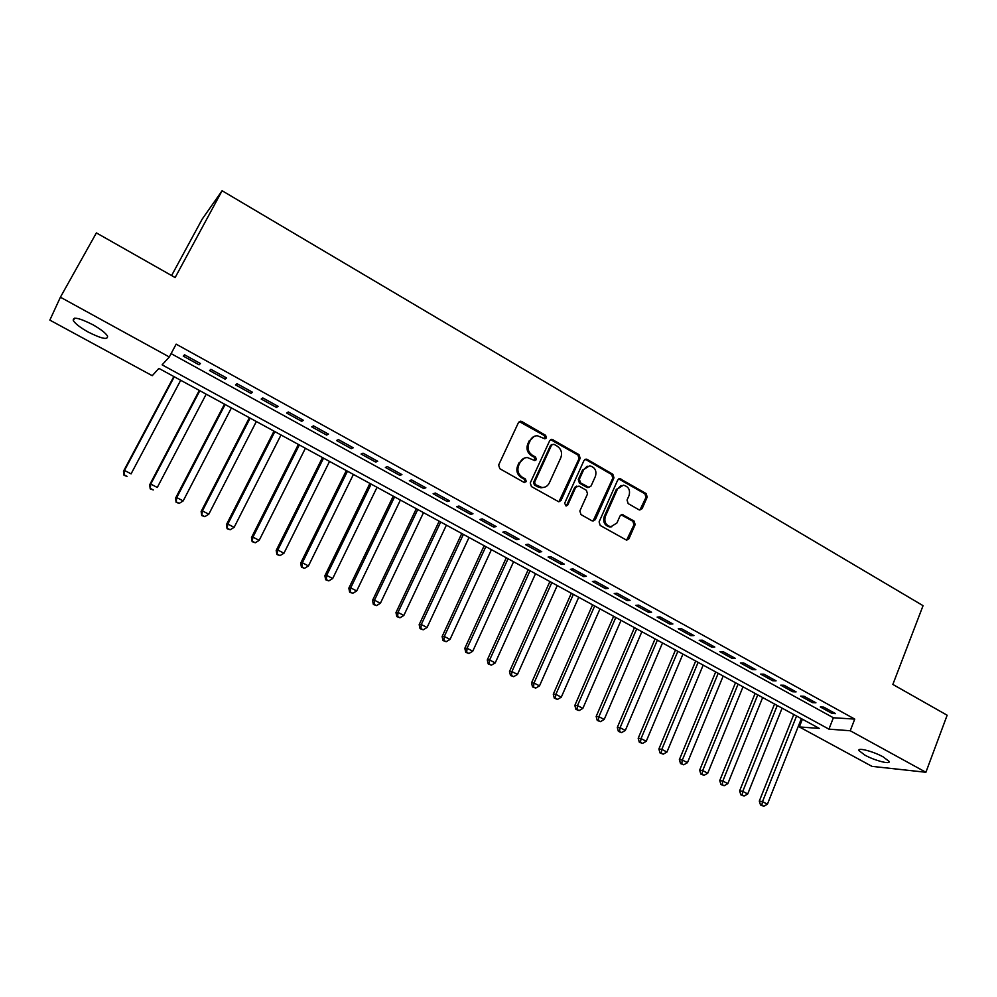 <?xml version="1.0" encoding="UTF-8"?>
<svg xmlns="http://www.w3.org/2000/svg" width="997" height="997" viewBox="0 0 997 997"><rect width="100%" height="100%" fill="white"/><g stroke="black" fill="none" stroke-linecap="round" stroke-linejoin="round"><path stroke-width="1.5" d="M546.418 437.857L545.608 435.315L521.805 421.532L520.621 421.195L518.465 422.566L498.637 465.038L499.809 468.702L523.936 482.336L526.279 481.576L525.456 479.021L522.353 477.264C518.191 474.323 516.945 470.434 518.627 465.587L520.272 462.047C521.817 459.044 524.21 457.561 527.45 457.573L534.816 460.602L536.386 459.629L535.576 457.087L532.485 455.317C528.348 452.364 527.101 448.488 528.784 443.677L530.404 440.163C531.9 437.247 534.218 435.776 537.371 435.751L544.898 438.817L546.418 437.857M544.898 438.817L544.549 435.677L519.275 421.594M524.659 482.56L525.245 481.863L524.422 479.32L521.331 477.563L522.353 477.264M534.816 460.602L534.529 457.411L531.451 455.654L532.485 455.317M864.898 755.115L859.028 750.666C856.884 747.139 873.297 751.352 883.217 756.922L889.012 761.334C891.056 764.861 874.643 760.586 864.898 755.115M88.259 332.076C80.371 327.664 75.386 323.826 73.292 320.585C72.631 316.485 79.099 317.844 92.684 324.648C100.572 329.097 105.52 332.898 107.526 336.076C108.1 340.139 101.682 338.806 88.259 332.076M638.965 509.791L642.118 508.707L647.215 497.067L646.106 493.54L619.897 478.635L617.729 480.006L599.097 521.892L600.231 525.469L626.639 540.187L628.933 538.779L635.164 524.572L634.042 521.032L622.278 514.552L620.034 515.947L616.919 523.001L610.825 526.752C605.765 525.294 603.933 521.855 605.341 516.421L617.579 488.854L623.399 485.165C628.559 486.536 630.453 489.976 629.07 495.484L627.051 500.045L628.172 503.597L638.965 509.791M60.406 297.206L96.385 232.899L175.136 277.552L222.094 190.739L923.06 605.665L892.851 684.441L947.15 715.223L925.901 772.276L871.964 766.357L799.32 726.925L819.297 728.421L158.897 368.392L152.242 375.695L49.85 320.112L60.406 297.206L169.303 356.988L162.125 364.852L828.931 729.143L850.242 730.751L925.901 772.276M171.11 353.623L833.38 717.765L854.753 719.099L176.157 344.164L169.303 356.988M854.753 719.099L850.242 730.751M580.167 458.271L579.033 454.682L551.877 439.266L549.708 440.649L530.267 482.934L531.426 486.573L558.781 501.79L561.087 500.382L580.167 458.271L579.058 458.595L577.924 455.006L550.568 439.627M587.233 459.43L612.843 474.273L613.965 477.825L595.284 519.736L592.056 520.845L580.989 514.589L579.855 511L587.532 493.889L586.398 490.3L579.045 486.112L575.792 487.184L567.742 505.03L566.134 506.015L564.638 503.273L583.993 460.489L586.161 459.118L587.233 459.43L586.111 459.754L611.684 474.56L612.843 474.273M200.397 363.531L184.532 354.782L183.261 356.103L199.064 364.815L200.397 363.531M226.606 377.975L210.915 369.326L209.544 370.585L225.16 379.184L226.606 377.975M252.515 392.245L236.999 383.708L235.516 384.892L250.97 393.391L252.515 392.245M278.113 406.365L262.784 397.915L261.202 399.037L276.481 407.449L278.113 406.365M303.437 420.323L288.283 411.973L286.6 413.02L301.705 421.332L303.437 420.323M328.474 434.119L313.494 425.856L311.712 426.853L326.642 435.078L328.474 434.119M353.237 447.765L338.407 439.602L336.537 440.524L351.305 448.662L353.237 447.765M377.713 461.262L363.058 453.186L361.088 454.046L375.695 462.085L377.713 461.262M401.928 474.609L387.434 466.621L385.365 467.419L399.809 475.37L401.928 474.609M425.869 487.807L411.537 479.906L409.381 480.654L423.675 488.518L425.869 487.807M449.547 500.855L435.377 493.041L433.134 493.727L447.267 501.516L449.547 500.855M472.977 513.767L458.956 506.04L456.638 506.675L470.609 514.365L472.977 513.767M496.145 526.541L482.274 518.901L479.869 519.474L493.702 527.089L496.145 526.541M519.076 539.178L505.342 531.613L502.862 532.136L516.546 539.664L519.076 539.178M541.745 551.677L528.173 544.2L525.606 544.661L539.14 552.114L541.745 551.677M564.19 564.053L550.755 556.638L548.113 557.049L561.498 564.427L564.19 564.053M586.386 576.278L573.088 568.963L570.384 569.312L583.631 576.615L586.386 576.278M608.344 588.392L595.197 581.139L592.405 581.45L605.515 588.666L608.344 588.392M630.079 600.368L617.068 593.203L614.214 593.452L627.188 600.605L630.079 600.368M651.589 612.22L638.716 605.129L635.787 605.341L648.623 612.407L651.589 612.22M672.875 623.96L660.139 616.931L657.135 617.093L669.834 624.097L672.875 623.96M693.949 635.575L681.325 628.621L678.272 628.733L690.834 635.662L693.949 635.575M714.799 647.065L702.312 640.186L699.184 640.261L711.621 647.115L714.799 647.065M735.437 658.444L723.074 651.627L719.884 651.652L732.197 658.444L735.437 658.444M755.863 669.697L743.625 662.955L740.372 662.943L752.561 669.66L755.863 669.697M776.077 680.839L763.976 674.171L760.649 674.109L772.725 680.764L776.077 680.839M796.092 691.881L784.116 685.275L780.738 685.176L792.69 691.756L796.092 691.881M815.92 702.798L804.043 696.255L800.616 696.118L812.443 702.636L815.92 702.798M820.294 706.96L832.009 713.416L835.536 713.615L823.784 707.135L820.294 706.96M222.094 190.739L202.154 219.178L171.609 275.546M802.386 719.198L799.32 726.925M833.38 717.765L828.931 729.143M199.064 364.815L199.899 363.244M225.16 379.184L225.983 377.626M250.97 393.391L251.767 391.846M276.481 407.449L277.266 405.891M301.705 421.332L302.477 419.787M326.642 435.078L327.402 433.533M351.305 448.662L352.053 447.117M375.695 462.085L376.442 460.564M399.809 475.37L400.545 473.849M423.675 488.518L424.398 486.997M447.267 501.516L447.977 499.995M470.609 514.365L471.319 512.857M493.702 527.089L494.4 525.581M516.546 539.664L517.231 538.168M539.14 552.114L539.813 550.618M561.498 564.427L562.171 562.931M583.631 576.615L584.279 575.132M605.515 588.666L606.164 587.183M627.188 600.605L627.823 599.122M648.623 612.407L649.259 610.937M669.834 624.097L670.47 622.627M690.834 635.662L691.457 634.204M711.621 647.115L712.232 645.657M732.197 658.444L732.795 656.986M752.561 669.66L753.159 668.214M772.725 680.764L773.311 679.318M792.69 691.756L793.263 690.31M812.443 702.636L813.016 701.203M832.009 713.416L832.57 711.983M534.242 436.35L530.404 440.163M531.451 455.654C527.301 452.7 526.067 448.837 527.737 444.026L529.37 440.524M524.36 458.097L520.272 462.047M521.331 477.563C517.156 474.622 515.923 470.734 517.605 465.911L519.25 462.371M558.931 501.79L579.058 458.595M553.946 444.276L551.64 445.011L534.604 482.112L535.414 484.654L541.957 487.496C545.272 487.57 547.702 486.075 549.272 483.009L560.837 457.685C562.47 452.925 561.249 449.074 557.161 446.133L553.946 444.276M552.126 444.388L550.568 445.36L551.64 445.011M543.789 487.396L540.897 487.782L537.62 486.785L534.367 484.941L533.557 482.398L550.568 445.36M593.041 521.144L612.819 478.111L611.684 474.56M576.814 486.075L574.696 487.471L566.645 505.28L567.742 505.03M566.034 506.002L566.645 505.28M595.458 476.242C596.867 470.646 594.91 467.169 589.601 465.823L583.781 469.512L579.382 479.245L580.528 482.835L588.866 487.346L591.096 485.963L595.458 476.242M587.183 466.21L583.781 469.512M588.965 487.346L586.747 487.309L579.419 483.121L578.285 479.532L582.672 469.824M586.111 459.754L584.915 459.43M621.131 485.489L617.579 488.854M611.834 526.752L609.678 526.964C604.618 525.506 602.799 522.067 604.194 516.645L616.433 489.128M626.615 540.175L633.98 524.783L632.858 521.257L621.106 514.788L622.278 514.552M639.887 510.09L646.019 497.329L644.909 493.802L618.688 478.921M173.839 376.542L123.491 471.245L124.488 470.434L131.081 473.862L180.694 380.268M174.276 376.766L124.488 470.434L124.027 475.307L127.055 476.354L124.426 474.996M124.027 475.307L123.491 471.245M199.3 390.425L149.662 484.816L150.759 484.068L157.289 487.458L206.192 394.176M199.836 390.712L150.759 484.068L150.223 488.879L153.276 489.938L150.672 488.592M150.223 488.879L149.662 484.816M224.487 404.146L175.534 498.238L176.743 497.565L183.186 500.905L231.404 407.923M225.135 404.495L176.743 497.565L176.133 502.301L179.198 503.373L176.619 502.039M183.186 500.905L179.198 503.373M176.133 502.301L175.534 498.238M249.387 417.718L201.132 511.523L202.428 510.9L208.809 514.203L256.341 421.519M250.135 418.129L202.428 510.9L201.755 515.574L204.821 516.645L202.279 515.324M208.809 514.203L204.821 516.645M201.755 515.574L201.132 511.523M274.013 431.153L226.431 524.646L227.827 524.086L234.133 527.351L281.017 434.966M274.873 431.614L227.827 524.086L227.092 528.697L230.17 529.781L227.652 528.472M234.133 527.351L230.17 529.781M227.092 528.697L226.431 524.646M298.377 444.438L251.456 537.632L252.951 537.121L259.183 540.362L305.406 448.264M299.337 444.961L252.951 537.121L252.141 541.67L255.232 542.767L252.74 541.471M259.183 540.362L255.232 542.767M252.141 541.67L251.456 537.632M322.48 457.573L276.194 550.469L277.789 550.02L283.958 553.223L329.546 461.424M323.539 458.146L277.789 550.02L276.917 554.506L280.02 555.616L277.565 554.332M283.958 553.223L280.02 555.616M276.917 554.506L276.194 550.469M346.32 470.572L300.683 563.168L302.365 562.769L308.459 565.935L353.412 474.435M347.479 471.195L302.365 562.769L302.103 567.056L301.43 567.206L304.546 568.315L302.103 567.056M308.459 565.935L304.546 568.315M301.43 567.206L300.683 563.168M369.899 483.42L324.885 575.73L326.667 575.381L332.699 578.522L377.04 487.309M371.158 484.106L326.667 575.381L326.38 579.631L325.67 579.755L328.798 580.877L326.38 579.631M332.699 578.522L328.798 580.877M325.67 579.755L324.885 575.73M393.242 496.145L348.838 588.155L350.707 587.869L356.677 590.959L400.395 500.058M394.588 496.88L350.707 587.869L350.396 592.068L349.648 592.181L352.776 593.315L350.396 592.068M356.677 590.959L352.776 593.315M349.648 592.181L348.838 588.155M416.322 508.732L372.529 600.443L374.486 600.206L380.393 603.272L423.513 512.657M417.755 509.517L374.486 600.206L374.149 604.381L373.364 604.469L376.517 605.603L374.149 604.381M380.393 603.272L376.517 605.603M373.364 604.469L372.529 600.443M439.166 521.194L395.971 612.607L398.002 612.42L403.847 615.448L446.394 525.12M440.699 522.017L398.002 612.42L397.653 616.557L396.831 616.62L399.984 617.766L397.653 616.557M403.847 615.448L399.984 617.766M396.831 616.62L395.971 612.607M461.773 533.507L419.164 624.645L421.282 624.496L427.065 627.499L469.026 537.47M463.393 534.392L421.282 624.496L420.896 628.596L420.049 628.646L423.214 629.805L420.896 628.596M427.065 627.499L423.214 629.805M420.049 628.646L419.164 624.645M484.143 545.708L442.107 636.547L444.301 636.46L450.021 639.426L491.421 549.671M485.838 546.63L444.301 636.46L443.902 640.523L443.029 640.548L446.195 641.707L443.902 640.523M450.021 639.426L446.195 641.707M443.029 640.548L442.107 636.547M506.289 557.784L464.814 648.324L467.095 648.287L472.752 651.215L513.58 561.76M508.071 558.744L467.095 648.287L466.671 652.312L465.749 652.325L468.926 653.484L466.671 652.312M472.752 651.215L468.926 653.484M465.749 652.325L464.814 648.324M528.198 569.723L487.271 659.977L489.627 659.989L495.235 662.893L535.526 573.711M530.055 570.733L489.627 659.989L489.191 663.977L488.243 663.977L491.421 665.136L489.191 663.977M495.235 662.893L491.421 665.136M488.243 663.977L487.271 659.977M549.883 581.55L509.504 671.517L511.935 671.567L517.48 674.446L557.236 585.551M551.827 582.609L511.935 671.567L511.473 675.53L510.501 675.505L513.692 676.676L511.473 675.53M517.48 674.446L513.692 676.676M510.501 675.505L509.504 671.517M571.343 593.252L531.513 682.933L534.018 683.02L539.502 685.874L578.721 597.265M573.362 594.349L534.018 683.02L533.532 686.958L532.523 686.908L535.725 688.092L533.532 686.958M539.502 685.874L535.725 688.092M532.523 686.908L531.513 682.933M592.592 604.83L553.285 694.224L555.865 694.361L561.286 697.177L599.982 608.868M594.686 605.977L555.865 694.361L555.354 698.261L554.32 698.199L557.522 699.396L555.354 698.261M561.286 697.177L557.522 699.396M554.32 698.199L553.285 694.224M613.629 616.296L574.845 705.415L577.487 705.589L582.859 708.381L621.044 620.346M615.797 617.479L577.487 705.589L576.964 709.453L575.905 709.378L579.107 710.574L576.964 709.453M582.859 708.381L579.107 710.574M575.905 709.378L574.845 705.415M634.453 627.649L596.169 716.482L598.885 716.693L604.207 719.46L641.881 631.699M636.697 628.87L598.885 716.693L598.337 720.532L597.253 720.445L600.468 721.641L598.337 720.532M604.207 719.46L600.468 721.641M597.253 720.445L596.169 716.482M655.066 638.89L617.293 727.436L620.072 727.698L625.331 730.427L662.519 642.953M657.372 640.149L620.072 727.698L619.511 731.499L618.389 731.387L621.605 732.596L619.511 731.499M625.331 730.427L621.605 732.596M618.389 731.387L617.293 727.436M675.468 650.019L638.192 738.279L641.034 738.578L646.243 741.282L682.945 654.082M677.86 651.315L641.034 738.578L640.46 742.354L639.314 742.229L642.542 743.438L640.46 742.354M646.243 741.282L642.542 743.438M639.314 742.229L638.192 738.279M695.682 661.023L658.88 749.009L661.796 749.358L666.956 752.037L703.172 665.111M698.124 662.369L661.796 749.358L661.198 753.096L660.026 752.959L663.254 754.168L661.198 753.096M666.956 752.037L663.254 754.168M660.026 752.959L658.88 749.009M715.684 671.941L679.368 759.639L682.347 760.026L687.456 762.668L723.186 676.028M718.201 673.311L682.347 760.026L681.724 763.739L680.54 763.577L683.768 764.799L681.724 763.739M687.456 762.668L683.768 764.799M680.54 763.577L679.368 759.639M735.499 682.733L699.657 770.17L702.686 770.581L707.745 773.211L743.014 686.833M738.079 684.141L702.686 770.581L702.05 774.27L700.841 774.096L704.081 775.317L702.05 774.27M707.745 773.211L704.081 775.317M700.841 774.096L699.657 770.17M755.115 693.426L719.734 780.589L722.837 781.037L727.835 783.642L762.655 697.539M757.757 694.872L722.837 781.037L722.177 784.701L720.943 784.514L724.183 785.736L722.177 784.701M727.835 783.642L724.183 785.736M720.943 784.514L719.734 780.589M774.544 704.019L739.612 790.895L742.777 791.394L747.725 793.961L782.097 708.144M777.249 705.502L742.777 791.394L742.104 795.02L740.846 794.821L744.086 796.055L742.104 795.02M747.725 793.961L744.086 796.055M740.846 794.821L739.612 790.895M793.774 714.513L759.303 801.114L762.518 801.638L767.428 804.193L801.351 718.638M796.553 716.02L762.518 801.638L761.833 805.24L760.549 805.028L763.802 806.261L761.833 805.24M767.428 804.193L763.802 806.261M760.549 805.028L759.303 801.114M544.549 435.677L545.608 435.315M524.422 479.32L525.456 479.021M534.529 457.411L535.576 457.087M527.737 444.026L528.784 443.677M517.605 465.911L518.627 465.587M520.783 421.918L521.805 421.532M560.002 500.631L561.087 500.382M551.927 439.964L552.999 439.602M577.924 455.006L579.033 454.682M533.557 482.398L534.604 482.112M534.367 484.941L535.414 484.654M537.62 486.785L538.667 486.499M612.819 478.111L613.965 477.825M594.15 519.96L595.284 519.736M574.696 487.471L575.792 487.184M578.285 479.532L579.382 479.245M579.419 483.121L580.528 482.835M586.747 487.309L587.856 487.035M604.194 516.645L605.341 516.421M622.041 515.075L623.212 514.851M632.858 521.257L634.042 521.032M633.98 524.783L635.164 524.572M627.761 538.966L628.933 538.779M619.748 479.233L620.907 478.946M644.909 493.802L646.106 493.54M646.019 497.329L647.215 497.067M640.921 508.944L642.118 508.707M859.028 750.666L859.439 749.582M73.292 320.585L74.625 318.18M519.599 421.581L520.621 421.195M550.805 439.627L551.877 439.266M540.897 487.782L541.957 487.496M587.756 487.62L588.866 487.346M585.052 459.43L586.161 459.118M609.678 526.964L610.825 526.752M618.738 478.921L619.897 478.635"/></g></svg>
